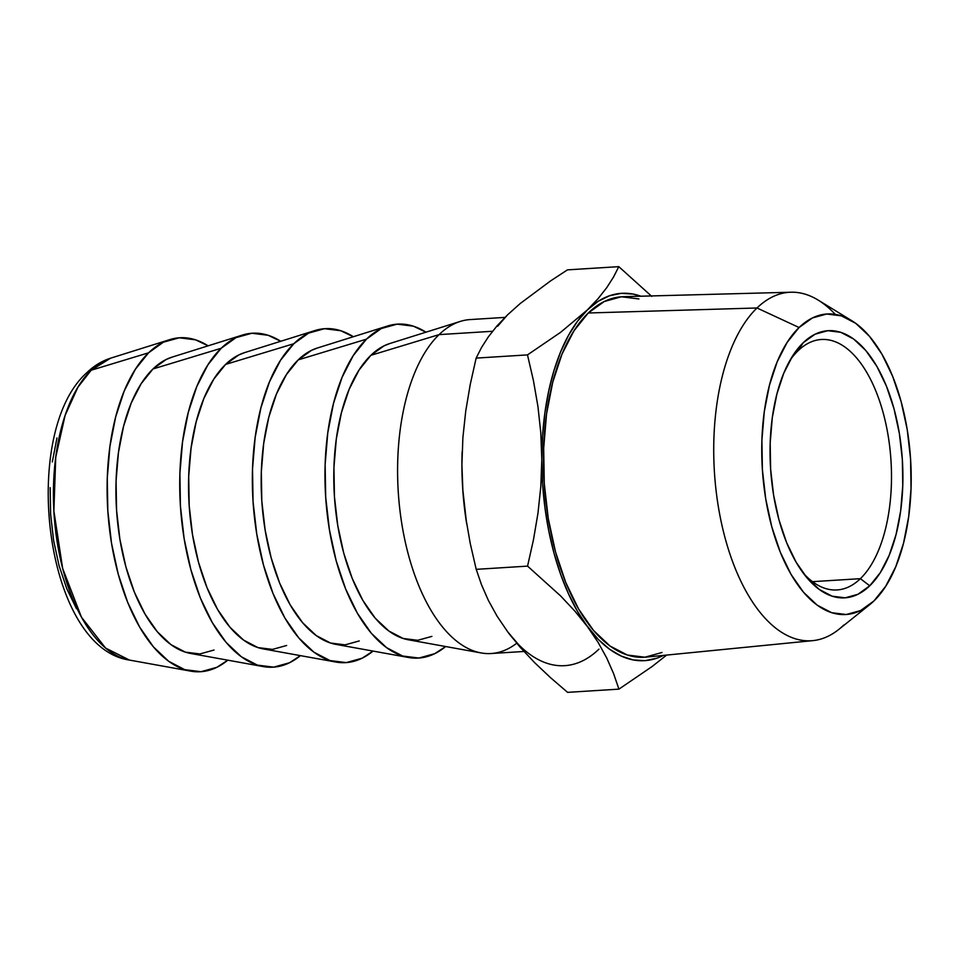 <?xml version="1.0" encoding="UTF-8"?>
<svg xmlns="http://www.w3.org/2000/svg" width="959" height="959" viewBox="0 0 959 959"><rect width="100%" height="100%" fill="white"/><g stroke="black" fill="none" stroke-linecap="round" stroke-linejoin="round"><path stroke-width="1.44" d="M798.044 350.766A125.473 61.903 86.4 0 0 789.976 360.344A125.473 61.903 -93.6 0 1 798.044 350.766A125.473 61.903 -93.6 0 1 821.372 339.486A125.473 61.903 -93.6 0 1 888.226 436.165A125.473 61.903 -93.6 0 1 860.391 578.661L869.729 585.805A133.84 66.027 -93.6 0 1 805.992 576.623A133.84 66.027 -93.6 0 1 792.218 356.58A133.84 66.027 -93.6 0 1 803.222 342.723L798.044 350.766L803.222 342.723L815.078 334.212L827.761 330.699L840.779 332.329L853.63 339.018L865.821 350.526L876.886 366.41L886.392 386.045L893.98 408.69L899.362 433.468L902.335 459.433L902.767 485.578L900.657 510.907L896.078 534.451L889.197 555.285L880.302 572.631L869.729 585.805L857.873 594.316L845.191 597.817L832.172 596.198L819.322 589.497L807.13 577.989L796.066 562.118L786.56 542.482L778.972 519.838L773.589 495.06L770.628 469.095L770.185 442.938L772.307 417.609L776.886 394.077L783.755 373.231L792.649 355.897L803.222 342.723A133.84 66.027 -93.6 0 1 893.98 408.69A133.84 66.027 -93.6 0 1 869.729 585.805L860.391 578.661A125.473 61.903 -93.6 0 1 837.063 589.953A125.473 61.903 -93.6 0 1 803.294 573.158A125.473 61.903 86.4 0 0 860.391 578.661L812.501 581.669L860.391 578.661A125.473 61.903 86.4 0 0 883.131 412.622A125.473 61.903 86.4 0 0 798.044 350.766M790.983 292.219L623.422 296.679A180.604 89.091 86.4 0 0 588.263 312.994L756.999 307.983A174.586 86.13 -93.6 0 1 790.983 292.219A174.586 86.13 -93.6 0 1 835.277 314.384M851.856 320.75L818.207 300.119A174.586 86.13 86.4 0 0 756.999 307.983L799.075 327.522A150.575 74.287 -93.6 0 1 851.856 320.75A150.575 74.287 -93.6 0 1 910.271 454.782A150.575 74.287 -93.6 0 1 873.889 600.993L885.78 586.177L895.79 566.661L903.522 543.226L908.676 516.745L911.05 488.251L910.559 458.834L907.226 429.62L901.172 401.749L892.625 376.264L881.932 354.171L869.489 336.309L855.776 323.363L841.319 315.835L826.67 314.013L812.405 317.956L799.075 327.522L787.171 342.351L777.162 361.855L769.43 385.302L764.275 411.783L761.902 440.277L762.393 469.694L765.726 498.908L771.779 526.779L780.326 552.252L791.019 574.345L803.462 592.206L817.176 605.153L831.633 612.693L846.282 614.515L860.547 610.571L873.889 600.993A150.575 74.287 -93.6 0 1 869.645 604.733A150.575 74.287 -93.6 0 1 770.616 522.343A150.575 74.287 -93.6 0 1 799.075 327.522L756.999 307.983A174.586 86.13 86.4 0 0 724.009 533.875A174.586 86.13 86.4 0 0 838.837 629.392L869.645 604.733M86.538 372.955A16.735 13.414 46 0 1 91.165 370.234L110.525 358.21A152.337 75.15 86.4 0 0 91.165 370.234L148.573 352.816A167.31 82.534 -93.6 0 1 169.827 339.606A167.31 82.534 -93.6 0 1 208.103 345.827L195.516 339.822L179.237 337.796L163.39 342.183L148.573 352.816L135.351 369.287L124.226 390.96L115.643 417.009L109.913 446.438L107.276 478.097L107.816 510.775L111.52 543.238L118.245 574.213L127.739 602.516L139.63 627.066L153.452 646.905L168.688 661.29L184.751 669.658L201.03 671.696L216.878 667.308L227.786 660.176A167.31 82.534 -93.6 0 1 190.589 671.132A167.31 82.534 -93.6 0 1 109.997 532.916A167.31 82.534 -93.6 0 1 148.573 352.816L91.165 370.234A152.337 75.15 86.4 0 0 56.042 534.223A152.337 75.15 86.4 0 0 129.429 660.068L105.586 648.056L81.479 617.212L62.659 568.447L53.872 510.919L55.742 457.167L65.104 415.415L77.895 387.22L91.165 370.234A16.735 13.414 -134 0 0 86.538 372.955M221.193 348.261A167.31 82.534 -93.6 0 1 242.447 335.063A167.31 82.534 -93.6 0 1 280.723 341.284L268.136 335.278L251.869 333.252L236.01 337.628L221.193 348.261L207.971 364.732L196.847 386.417L188.264 412.466L182.534 441.883L179.896 473.542L180.436 506.232L184.14 538.682L190.877 569.658L200.359 597.972L212.251 622.511L226.084 642.362L241.32 656.747L257.384 665.114L273.651 667.14L289.498 662.765L300.407 655.632A167.31 82.534 -93.6 0 1 263.21 666.577A167.31 82.534 -93.6 0 1 182.618 528.373A167.31 82.534 -93.6 0 1 221.193 348.261L152.984 368.963L221.193 348.261M242.447 335.063L171.985 357.156A149.52 73.759 86.4 0 0 152.984 368.963A149.52 73.759 86.4 0 0 118.508 529.919A149.52 73.759 86.4 0 0 190.541 653.439L263.21 666.577M293.814 343.718A167.31 82.534 -93.6 0 1 315.067 330.507A167.31 82.534 -93.6 0 1 353.344 336.729L340.757 330.735L324.49 328.697L308.642 333.085L293.814 343.718L280.591 360.188L269.467 381.862L260.884 407.911L255.166 437.34L252.517 468.999L253.056 501.689L256.772 534.139L263.497 565.115L272.991 593.417L284.871 617.968L298.705 637.819L313.941 652.192L330.004 660.571L346.271 662.597L362.118 658.21L373.039 651.077A167.31 82.534 -93.6 0 1 335.83 662.034A167.31 82.534 -93.6 0 1 255.238 523.818A167.31 82.534 -93.6 0 1 293.814 343.718L225.605 364.408L293.814 343.718M315.067 330.507L244.605 352.612A149.52 73.759 86.4 0 0 225.605 364.408A149.52 73.759 86.4 0 0 191.129 525.376A149.52 73.759 86.4 0 0 263.162 648.895L335.83 662.034M366.434 339.174A167.31 82.534 -93.6 0 1 387.688 325.964A167.31 82.534 -93.6 0 1 425.964 332.186L413.377 326.18L397.11 324.154L381.262 328.541L366.434 339.174L353.212 355.645L342.099 377.319L333.504 403.367L327.786 432.785L325.137 464.444L325.688 497.134L329.393 529.584L336.118 560.559L345.612 588.874L357.491 613.412L371.325 633.264L386.561 647.649L402.624 656.016L418.891 658.042L434.739 653.666L445.659 646.534A167.31 82.534 -93.6 0 1 408.45 657.478A167.31 82.534 -93.6 0 1 327.858 519.275A167.31 82.534 -93.6 0 1 366.434 339.174L298.237 359.865L366.434 339.174M387.688 325.964L317.225 348.057A149.52 73.759 86.4 0 0 298.237 359.865A149.52 73.759 86.4 0 0 263.761 520.821A149.52 73.759 86.4 0 0 335.782 644.352L408.45 657.478M504.973 317.393L470.162 319.575A167.31 82.534 86.4 0 0 439.066 334.619A167.31 82.534 -93.6 0 1 460.308 321.409L389.845 343.514A149.52 73.759 86.4 0 0 370.857 355.321L439.066 334.619L492.566 331.275L439.066 334.619A167.31 82.534 86.4 0 0 401.941 524.609A167.31 82.534 86.4 0 0 491.08 653.523L523.95 651.473M509.505 634.235L507.635 631.741A184.032 90.793 86.4 0 0 598.967 649.123M534.547 662.561L520.222 647.301L534.547 662.561L550.418 677.569L534.547 662.561M518.351 644.364L507.635 631.741L496.99 616.026L488.371 600.394L481.538 584.834L476.215 569.346L527.558 566.122L560.595 595.911L574.921 611.171L598.236 639.353L609.552 649.207L621.264 656.1L633.192 659.936L645.107 660.643L656.831 658.198L663.376 655.405A184.032 90.793 -93.6 0 1 587.519 626.73L598.152 642.446L606.771 658.078L613.604 673.638L618.927 689.137L652.024 666.589L666.637 655.081L652.024 666.589L618.927 689.137L567.584 692.35L550.418 677.569L567.584 692.35L618.927 689.137L613.604 673.638L606.771 658.078L598.152 642.446L587.519 626.73L574.921 611.171L560.595 595.911L527.558 566.122L533.456 539.785L537.963 513.269L540.816 486.549L541.799 459.613L540.804 432.845L537.939 406.496L533.42 380.531L527.486 354.89L560.583 332.341L587.411 309.877L598.044 298.705L606.699 287.724L613.52 277.055L618.795 266.65L567.452 269.863L550.43 281.011L567.452 269.863L618.795 266.65L651.796 296.403L618.795 266.65L613.52 277.055L606.699 287.724L598.044 298.705L587.411 309.877L560.583 332.341L527.486 354.89L476.143 358.103L481.478 347.602L488.347 336.861L496.966 325.964L507.527 314.876L520.138 303.583L550.43 281.011L520.138 303.583L507.527 314.876L496.966 325.964L488.347 336.861L481.478 347.602L476.143 358.103L527.486 354.89L533.42 380.531L537.939 406.496L540.804 432.845L541.799 459.613L540.816 486.549L537.963 513.269L533.456 539.785L527.558 566.122L476.215 569.346L470.294 543.693L465.774 517.728L462.909 491.38L461.914 464.612A184.032 90.793 86.4 0 0 466.398 521.984L466.673 523.746M470.246 384.439L476.143 358.103L470.246 384.439L465.75 410.955L470.246 384.439M462.885 437.676L465.75 410.955L462.885 437.676L461.914 464.612L462.885 437.676M462.13 451.773A184.032 90.793 86.4 0 0 462.082 453.163A184.032 90.793 86.4 0 0 461.914 464.612L462.118 452.192M466.458 522.355L462.694 488.646L461.914 464.612L462.909 491.38L465.774 517.728L470.294 543.693L476.215 569.346L481.538 584.834L488.371 600.394L496.99 616.026L507.635 631.741L520.222 647.301M497.601 326.288L507.527 314.876M516.721 643.225A167.31 82.534 -93.6 0 1 481.082 652.935A167.31 82.534 -93.6 0 1 400.49 514.719A167.31 82.534 -93.6 0 1 439.066 334.619L370.857 355.321A149.52 73.759 86.4 0 0 336.381 516.278A149.52 73.759 86.4 0 0 408.402 639.797L481.082 652.935M431.898 636.38L417.74 640.3L403.2 638.49L388.839 631.01L375.221 618.159L362.862 600.418L352.241 578.481L343.754 553.187L337.748 525.496L334.427 496.498L333.948 467.285L336.309 438.982L341.428 412.694L349.1 389.414L359.038 370.042L370.857 355.321L384.103 345.815L390.193 343.406M359.277 640.936L345.108 644.856L330.567 643.033L316.218 635.565L302.6 622.703L290.241 604.961L279.62 583.024L271.133 557.73L265.128 530.051L261.807 501.042L261.327 471.828L263.689 443.537L268.796 417.237L276.48 393.957L286.417 374.585L298.237 359.865L311.483 350.359L317.573 347.949M286.657 645.479L272.488 649.399L257.947 647.589L243.598 640.109L229.98 627.258L217.621 609.516L206.988 587.579L198.513 562.274L192.495 534.595L189.187 505.597L188.707 476.383L191.069 448.081L196.175 421.792L203.847 398.512L213.785 379.129L225.605 364.408L238.863 354.914L244.941 352.504M214.037 650.034L199.868 653.954L185.327 652.132L170.978 644.652L157.36 631.801L145.001 614.06L134.368 592.123L125.893 566.829L119.875 539.15L116.566 510.14L116.075 480.927L118.436 452.636L123.555 426.335L131.227 403.056L141.165 383.684L152.984 368.963L166.231 359.457L172.32 357.048M76.468 608.701L66.806 588.754L59.086 565.75L53.62 540.576L50.611 514.204L50.168 487.64M52.313 461.902L56.965 437.987M661.998 652.48L644.892 657.215L627.33 655.021L609.984 645.994L593.537 630.459L578.613 609.037L565.774 582.545L555.537 551.988L548.272 518.543L544.268 483.516L543.681 448.237L546.534 414.048L552.72 382.293L561.986 354.171L573.985 330.771L588.263 312.994A180.604 89.091 86.4 0 0 548.452 519.646A180.604 89.091 86.4 0 0 645.994 657.119L812.812 640.636A174.586 86.13 -93.6 0 1 718.519 507.743A174.586 86.13 -93.6 0 1 756.999 307.983L588.263 312.994L604.266 301.51L621.372 296.775L638.934 298.968M843.752 625.064A174.586 86.13 -93.6 0 1 812.812 640.636M587.519 626.73A184.032 90.793 -93.6 0 1 541.799 459.613A184.032 90.793 -93.6 0 1 587.411 309.877L577.486 321.277L568.507 335.35L560.631 351.833L554.002 370.474L548.728 390.924L544.892 412.861L542.566 435.877L541.799 459.613L542.578 483.636L544.928 507.551L548.764 530.938L554.062 553.415L560.703 574.573L568.591 594.065L577.582 611.554L587.519 626.73M640.876 296.211L633.072 294.065L621.156 293.358L609.433 295.792L598.128 301.33L587.411 309.877A184.032 90.793 -93.6 0 1 640.876 296.211M190.589 671.132L129.429 660.068C44.378 647.793 19.588 433 86.634 372.871C93.706 365.966 101.666 361.075 110.525 358.21L169.827 339.606"/></g></svg>
